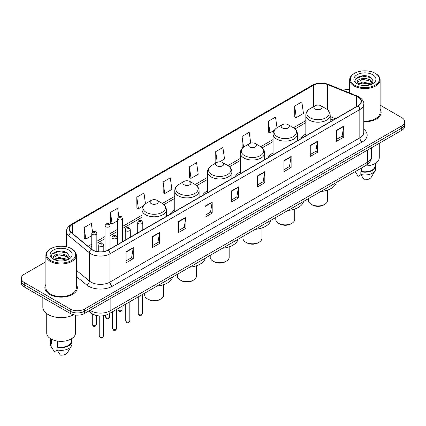 <?xml version="1.0" encoding="UTF-8"?>
<svg xmlns="http://www.w3.org/2000/svg" width="426" height="426" viewBox="0 0 426 426"><rect width="100%" height="100%" fill="white"/><g stroke="black" fill="none" stroke-linecap="round" stroke-linejoin="round"><path stroke-width="0.64" d="M137.72 232.111A17.929 10.352 0 0 0 136.932 233.379M174.751 209.73A17.929 10.352 0 0 0 169.702 214.459M207.521 190.811A17.929 10.352 0 0 0 202.472 195.539M240.291 171.891A17.929 10.352 0 0 0 235.243 176.62M273.061 152.971A17.929 10.352 0 0 0 268.013 157.7M305.831 134.052A17.929 10.352 0 0 0 300.783 138.78M333.1 120.121L330.187 118.945M95.914 315.362A10.149 5.857 180 0 1 91.073 313.216L88.549 311.134M45.886 261.745L24.271 274.227A10.149 5.857 0 0 0 21.3 278.37L21.3 282.789A10.149 5.857 0 0 0 24.271 286.932L70.199 313.445A10.149 5.857 0 0 0 84.55 313.445L401.729 130.324A10.149 5.857 0 0 0 404.7 126.181L404.7 123.971A10.149 5.857 0 0 1 401.729 128.114A10.149 5.857 0 0 0 404.7 123.971L404.7 121.761A10.149 5.857 0 0 0 401.729 117.619L380.114 105.142M21.3 278.37A10.149 5.857 0 0 0 24.271 282.513L70.199 309.026A10.149 5.857 0 0 0 84.55 309.026L84.55 311.236L401.729 128.114L84.55 311.236A10.149 5.857 0 0 1 70.199 311.236A10.149 5.857 0 0 0 84.55 311.236L84.55 313.445M24.271 282.513L24.271 284.722L70.199 311.236L24.271 284.722A10.149 5.857 0 0 1 21.3 280.58A10.149 5.857 0 0 0 24.271 284.722L24.271 286.932M45.886 284.499A16.236 9.372 0 0 0 44.874 287.758A16.236 9.372 0 0 0 49.629 294.387A16.236 9.372 0 0 0 67.324 296.421A16.236 9.372 0 0 0 77.346 287.758A16.236 9.372 0 0 0 76.334 284.499A16.236 9.372 0 0 1 77.346 287.758A16.236 9.372 0 0 1 67.324 296.421A16.236 9.372 0 0 1 49.629 294.387A16.236 9.372 0 0 1 44.874 287.758A16.236 9.372 0 0 1 45.886 284.499M357.904 96.963A10.826 6.252 180 0 1 361.078 101.377A10.826 6.252 180 0 1 357.904 105.797L108.087 250.03A10.826 6.252 180 0 1 91.563 249.194L71.233 232.431A10.826 6.252 180 0 1 69.278 228.847A10.826 6.252 180 0 1 72.447 224.427L313.557 85.221A10.826 6.252 180 0 1 327.424 84.524L356.461 96.26A10.826 6.252 180 0 1 357.904 96.963M358.096 96.851A11.097 6.406 0 0 0 356.615 96.132L327.578 84.396A11.097 6.406 0 0 0 313.371 85.109L72.255 224.316A11.097 6.406 0 0 0 71.014 232.521L91.345 249.285A11.097 6.406 0 0 0 108.279 250.142L358.096 105.909A11.097 6.406 0 0 0 358.096 96.851M126.075 251.771L126.075 262.821L133.253 258.678L133.253 247.628L126.075 251.771M126.075 260.861L131.602 257.666L133.221 247.996A2.705 1.56 -120 0 0 133.253 247.628M131.554 257.698L133.253 258.678M152.386 236.579L152.386 247.628L159.564 243.486L159.564 232.436L152.386 236.579M152.386 245.669L157.913 242.479L159.532 232.804A2.705 1.56 -120 0 0 159.564 232.436M157.865 242.506L159.564 243.486M178.696 221.387L178.696 232.436L185.874 228.293L185.874 217.244L178.696 221.387M178.696 230.477L184.224 227.287L185.848 217.611A2.705 1.56 -120 0 0 185.874 217.244M184.176 227.314L185.874 228.293M205.012 206.2L205.012 217.244L212.185 213.101L212.185 202.057L205.012 206.2M205.012 215.284L210.54 212.095L212.159 202.425A2.705 1.56 -120 0 0 212.185 202.057M210.487 212.121L212.185 213.101M336.572 130.244L336.572 141.294L343.745 137.151L343.745 126.101L336.572 130.244M336.572 139.329L342.099 136.139L343.718 126.469A2.705 1.56 -120 0 0 343.745 126.101M342.046 136.171L343.745 137.151M310.256 145.436L310.256 156.48L317.434 152.338L317.434 141.294L310.256 145.436M310.256 154.521L315.783 151.331L317.407 141.656A2.705 1.56 -120 0 0 317.434 141.294M315.735 151.358L317.434 152.338M283.945 160.623L283.945 171.673L291.123 167.53L291.123 156.48L283.945 160.623M283.945 169.713L289.472 166.523L291.091 156.848A2.705 1.56 -120 0 0 291.123 156.48M289.424 166.55L291.123 167.53M257.634 175.816L257.634 186.865L264.812 182.722L264.812 171.673L257.634 175.816M257.634 184.905L263.161 181.716L264.78 172.04A2.705 1.56 -120 0 0 264.812 171.673M263.114 181.742L264.812 182.722M231.323 191.008L231.323 202.057L238.496 197.914L238.496 186.865L231.323 191.008M231.323 200.098L236.851 196.903L238.469 187.232A2.705 1.56 -120 0 0 238.496 186.865M236.803 196.934L238.496 197.914M363.783 121.724A16.236 9.372 0 0 0 381.126 112.373A16.236 9.372 0 0 0 380.114 109.109A16.236 9.372 0 0 1 381.126 112.373A16.236 9.372 0 0 1 363.783 121.724M84.55 309.026L401.729 125.904A10.149 5.857 0 0 0 404.7 121.761M349.666 89.423A10.149 5.857 0 0 0 343.095 90.339M145.468 203.745L143.967 193.053L136.794 197.195L136.906 208.176M118.827 216.594L117.656 208.239L110.478 212.388L110.595 223.368M92.517 231.808L91.345 223.432L84.167 227.575L84.284 238.56M219.683 161.816L224.523 159.02L222.905 147.476L215.726 151.619L215.844 162.604M250.733 143.12L249.215 132.289L242.037 136.432L242.154 147.412M277.022 127.757L275.526 117.097L268.348 121.24L268.465 132.22M294.664 106.047L296.283 117.592L303.456 113.449L301.837 101.905L294.664 106.047L294.776 117.028M163.105 182.003L164.724 193.548L171.902 189.405L170.278 177.86L163.105 182.003L163.217 192.983M189.416 166.811L191.034 178.356L198.212 174.213L196.588 162.668L189.416 166.811L189.533 177.791M191.034 178.356L189.416 177.749M216.333 162.785L215.726 162.562M215.726 151.619L217.228 162.301M242.884 147.684L242.037 147.369M242.037 136.432L243.544 147.156M268.348 121.24L269.972 132.784L274.285 130.292M269.972 132.784L268.348 132.177M296.283 117.592L294.664 116.985M164.724 193.548L163.105 192.941M136.794 197.195L138.413 208.74L143.205 205.971M138.413 208.74L136.794 208.133M110.478 212.388L112.102 223.927L117.512 220.806M112.102 223.927L110.478 223.325M84.167 227.575L85.786 239.119L91.771 235.663M85.786 239.119L84.167 238.512M354.608 85.168A14.548 8.398 0 0 0 375.178 85.168A14.548 8.398 0 0 0 375.178 73.288L375.657 73.565A15.224 8.786 0 0 1 380.114 79.779A15.224 8.786 0 0 1 370.716 87.9A15.224 8.786 0 0 1 354.128 85.993A15.224 8.786 0 0 1 349.666 79.779A15.224 8.786 0 0 1 354.128 73.565L354.608 73.288A14.548 8.398 0 0 0 354.608 85.168M363.783 121.138A15.224 8.786 0 0 0 380.114 112.373L380.114 79.779M365.002 165.97A14.377 8.302 0 0 0 379.268 157.668L379.268 143.296M363.043 85.509L365.62 85.583M357.989 83.89L362.909 82.01L370.3 83.736L371.195 84.454M358.442 84.359L362.909 82.889L370.46 84.726M357.244 82.037L358.511 84.423M357.26 82.271C356.434 78.869 365.769 76.845 370.3 80.226L372.494 83.262M357.292 82.484L357.505 81.914L362.909 79.38L370.3 81.105L372.324 83.491M371.456 84.348L373.181 80.956L370.998 77.66C363.256 72.095 349.506 79.428 357.446 83.922L357.84 84.162M372.691 74.726A11.028 6.369 0 0 0 357.089 74.726A11.028 6.369 0 0 0 357.089 83.73A11.028 6.369 0 0 0 372.691 83.73A11.028 6.369 0 0 0 372.691 74.726M355.188 171.635L358.165 176.332L360.955 174.719M358.676 84.646L357.276 82.399M361.36 168.073L361.36 171.449A10.149 5.857 0 0 0 375.04 165.959L375.04 163.552M375.657 73.565L375.178 73.288A14.548 8.398 0 0 0 354.608 73.288M361.36 171.449L360.833 171.753L360.833 174.511L364.145 179.783A6.768 3.909 0 0 0 371.286 177.173L375.125 170.757A10.826 6.252 0 0 0 375.716 168.717L375.716 165.959A10.826 6.252 0 0 0 375.04 163.781M360.833 174.511A10.826 6.252 0 0 0 375.125 170.757M360.833 171.753A10.826 6.252 0 0 0 375.716 165.959M355.832 78.767L362.308 76.11L370.849 77.559M359.879 80.056L362.308 79.614L368.405 80.141M359.879 83.565L362.308 83.123L368.405 83.645M308.536 198.569L308.536 200.481A9.473 5.469 0 0 0 311.31 204.347L312.508 205.039A7.78 4.494 0 0 0 323.51 205.039L324.708 204.347A9.473 5.469 0 0 0 327.482 200.481L327.482 190.118M312.508 205.039L311.31 204.347A9.473 5.469 0 0 0 324.708 204.347M315.139 109.056A4.058 2.343 0 0 0 320.879 109.056A4.058 2.343 0 0 0 320.879 105.744L325.917 108.651A11.188 6.459 0 0 1 325.917 117.789A11.188 6.459 0 0 1 310.096 117.789A11.188 6.459 0 0 1 310.096 108.651C307.343 110.291 305.921 112.464 305.831 115.174A12.178 7.029 0 0 0 309.398 120.148A12.178 7.029 0 0 0 322.668 121.671A12.178 7.029 0 0 0 330.187 115.174C330.097 112.464 328.675 110.291 325.917 108.651L320.879 105.744A4.058 2.343 0 0 0 315.139 105.744A4.058 2.343 0 0 0 315.139 109.056M320.799 191.492A18.606 10.741 0 0 0 336.402 182.482M275.766 217.489L275.766 219.401A9.473 5.469 0 0 0 278.54 223.267L279.738 223.959A7.78 4.494 0 0 0 290.74 223.959L291.938 223.267A9.473 5.469 0 0 0 294.712 219.401L294.712 209.038M279.738 223.959L278.54 223.267A9.473 5.469 0 0 0 291.938 223.267M282.369 127.976A4.058 2.343 0 0 0 288.109 127.976A4.058 2.343 0 0 0 288.109 124.664L293.147 127.571A11.188 6.459 0 0 1 293.147 136.709A11.188 6.459 0 0 1 277.326 136.709A11.188 6.459 0 0 1 277.326 127.571C274.573 129.211 273.151 131.384 273.061 134.094A12.178 7.029 0 0 0 276.628 139.068A12.178 7.029 0 0 0 289.898 140.591A12.178 7.029 0 0 0 297.417 134.094C297.327 131.384 295.905 129.211 293.147 127.571L288.109 124.664A4.058 2.343 0 0 0 282.369 124.664A4.058 2.343 0 0 0 282.369 127.976M288.029 210.412A18.606 10.741 0 0 0 303.632 201.402M242.996 236.409L242.996 238.32A9.473 5.469 0 0 0 245.77 242.186L246.968 242.879A7.78 4.494 0 0 0 257.97 242.879L259.168 242.186A9.473 5.469 0 0 0 261.942 238.32L261.942 227.958M246.968 242.879L245.77 242.186A9.473 5.469 0 0 0 259.168 242.186M249.599 146.895A4.058 2.343 0 0 0 255.339 146.895A4.058 2.343 0 0 0 255.339 143.583L260.377 146.491A11.188 6.459 0 0 1 260.377 155.628A11.188 6.459 0 0 1 244.556 155.628A11.188 6.459 0 0 1 244.556 146.491C241.803 148.131 240.381 150.303 240.291 153.014A12.178 7.029 0 0 0 243.858 157.987A12.178 7.029 0 0 0 257.128 159.51A12.178 7.029 0 0 0 264.647 153.014C264.557 150.303 263.135 148.131 260.377 146.491L255.339 143.583A4.058 2.343 0 0 0 249.599 143.583A4.058 2.343 0 0 0 249.599 146.895M255.259 229.332A18.606 10.741 0 0 0 270.861 220.322M210.226 255.328L210.226 257.24A9.473 5.469 0 0 0 213 261.106L214.198 261.798A7.78 4.494 0 0 0 225.2 261.798L226.398 261.106A9.473 5.469 0 0 0 229.167 257.24L229.167 246.878M214.198 261.798L213 261.106A9.473 5.469 0 0 0 226.398 261.106M216.829 165.815A4.058 2.343 0 0 0 222.569 165.815A4.058 2.343 0 0 0 222.569 162.503L227.606 165.41A11.188 6.459 0 0 1 227.606 174.548A11.188 6.459 0 0 1 211.786 174.548A11.188 6.459 0 0 1 211.786 165.41C209.033 167.051 207.611 169.223 207.521 171.934A12.178 7.029 0 0 0 211.088 176.907A12.178 7.029 0 0 0 224.358 178.43A12.178 7.029 0 0 0 231.877 171.934C231.787 169.223 230.365 167.051 227.606 165.41L222.569 162.503A4.058 2.343 0 0 0 216.829 162.503A4.058 2.343 0 0 0 216.829 165.815M222.489 248.251A18.606 10.741 0 0 0 238.091 239.242M177.456 274.248L177.456 276.16A9.473 5.469 0 0 0 180.23 280.026L181.428 280.718A7.78 4.494 0 0 0 192.43 280.718L193.628 280.026A9.473 5.469 0 0 0 196.397 276.16L196.397 265.797M181.428 280.718L180.23 280.026A9.473 5.469 0 0 0 193.628 280.026M184.059 184.735A4.058 2.343 0 0 0 189.799 184.735A4.058 2.343 0 0 0 189.799 181.423L194.836 184.33A11.188 6.459 0 0 1 194.836 193.468A11.188 6.459 0 0 1 179.016 193.468A11.188 6.459 0 0 1 179.016 184.33C176.263 185.97 174.841 188.143 174.751 190.853A12.178 7.029 0 0 0 178.318 195.827A12.178 7.029 0 0 0 191.588 197.35A12.178 7.029 0 0 0 199.107 190.853C199.017 188.143 197.595 185.97 194.836 184.33L189.799 181.423A4.058 2.343 0 0 0 184.059 181.423A4.058 2.343 0 0 0 184.059 184.735M189.719 267.171A18.606 10.741 0 0 0 205.321 258.161M144.686 293.168L144.686 295.08A9.473 5.469 0 0 0 147.46 298.945L148.658 299.638A7.78 4.494 0 0 0 159.659 299.638L160.852 298.945A9.473 5.469 0 0 0 163.627 295.08L163.627 284.717M148.658 299.638L147.46 298.945A9.473 5.469 0 0 0 160.852 298.945M151.289 203.655A4.058 2.343 0 0 0 157.029 203.655A4.058 2.343 0 0 0 157.029 200.342L162.066 203.25A11.188 6.459 0 0 1 162.066 212.388A11.188 6.459 0 0 1 146.246 212.388A11.188 6.459 0 0 1 146.246 203.25C143.493 204.89 142.071 207.063 141.98 209.773A12.178 7.029 0 0 0 145.548 214.747A12.178 7.029 0 0 0 158.818 216.27A12.178 7.029 0 0 0 166.337 209.773C166.246 207.063 164.825 204.89 162.066 203.25L157.029 200.342A4.058 2.343 0 0 0 151.289 200.342A4.058 2.343 0 0 0 151.289 203.655M156.949 286.091A18.606 10.741 0 0 0 172.551 277.081M50.822 260.552A14.548 8.398 0 0 0 71.392 260.552A14.548 8.398 0 0 0 71.392 248.677L71.872 248.954A15.224 8.786 0 0 1 76.334 255.169A15.224 8.786 0 0 1 66.935 263.289A15.224 8.786 0 0 1 50.343 261.383A15.224 8.786 0 0 1 45.886 255.169A15.224 8.786 0 0 1 50.343 248.954L50.822 248.677A14.548 8.398 0 0 0 50.822 260.552M45.886 255.169L45.886 287.758A15.224 8.786 0 0 0 50.343 293.977A15.224 8.786 0 0 0 66.935 295.878A15.224 8.786 0 0 0 76.334 287.758L76.334 255.169M42.84 297.652L42.84 307.093A18.265 10.549 0 0 0 48.191 314.553A18.265 10.549 0 0 0 73.661 314.755M46.732 313.6L46.732 333.057A14.377 8.302 0 0 0 50.944 338.926A14.377 8.302 0 0 0 66.61 340.725A14.377 8.302 0 0 0 75.487 333.057L75.487 315.059M59.262 260.893L61.839 260.968M54.203 259.274L59.129 257.395L66.515 259.125L67.409 259.844M54.656 259.748L59.129 258.273L66.68 260.11M53.463 257.421L54.725 259.807M53.479 257.661C52.654 254.253 61.988 252.235 66.515 255.616L68.714 258.651M53.511 257.868L53.724 257.304L59.129 254.764L66.515 256.495L68.538 258.88M67.67 259.732L69.401 256.34L67.212 253.049C59.475 247.485 45.72 254.817 53.665 259.312L54.059 259.551M68.911 250.115A11.028 6.369 0 0 0 53.309 250.115A11.028 6.369 0 0 0 53.309 259.12A11.028 6.369 0 0 0 68.911 259.12A11.028 6.369 0 0 0 68.911 250.115M50.96 338.936L50.96 341.343A10.149 5.857 0 0 0 51.594 343.383L51.594 339.282M50.96 339.171A10.826 6.252 0 0 0 50.284 341.343L50.284 344.107A10.826 6.252 0 0 0 50.875 346.146A10.826 6.252 0 0 0 51.072 346.45L54.384 351.716L57.175 350.108M51.072 346.45L51.072 343.686L51.594 343.383M50.284 341.343A10.826 6.252 0 0 0 51.072 343.686M54.895 260.036L53.495 257.783M57.574 341.104L57.574 346.839A10.149 5.857 0 0 0 71.259 341.343L71.259 338.936M71.872 248.954L71.392 248.677A14.548 8.398 0 0 0 50.822 248.677M57.574 346.839L57.052 347.137L57.052 349.9L60.364 355.167A6.768 3.909 0 0 0 67.505 352.563L71.339 346.146A10.826 6.252 0 0 0 71.935 344.107L71.935 341.343A10.826 6.252 0 0 0 71.259 339.171M57.052 349.9A10.826 6.252 0 0 0 71.339 346.146M57.052 347.137A10.826 6.252 0 0 0 71.935 341.343M52.052 254.152L58.527 251.494L67.063 252.948M56.099 255.446L58.527 255.004L64.624 255.525M56.099 258.955L58.527 258.513L64.624 259.035M90.099 310.245A13.531 7.812 0 0 0 91.01 310.826A13.531 7.812 0 0 0 110.142 310.826L367.521 162.226A13.531 7.812 0 0 0 371.488 156.704C371.584 160.059 369.795 162.934 366.12 165.325L108.742 313.919A6.768 3.909 60 0 0 110.142 310.826L110.142 298.669M367.521 150.074L367.521 162.226A6.768 3.909 60 0 1 366.12 165.325M89.551 310.559A6.768 4.526 129.5 0 0 90.733 312.759L88.677 311.065M401.729 130.324L401.729 125.904M70.199 313.445L70.199 309.026M363.783 129.216A16.912 9.766 180 0 1 362.212 141.98L112.395 286.213A3.381 1.954 60 0 1 109.999 282.071L359.821 137.838A13.531 7.812 0 0 0 363.783 132.316L363.783 104.029A13.531 7.812 180 0 1 359.821 109.557A3.381 1.954 -120 0 0 358.096 105.909M112.395 286.213A16.912 9.766 180 0 1 88.475 286.213A16.912 9.766 180 0 1 86.579 284.909L76.334 276.463M91.345 249.285A3.381 2.263 129.5 0 0 89.348 252.746L89.348 281.027A13.531 7.812 0 0 0 90.866 282.071A13.531 7.812 0 0 0 109.999 282.071L109.999 253.79A13.531 7.812 180 0 1 89.348 252.746L69.017 235.977A13.531 7.812 180 0 1 66.568 231.499L66.568 246.83M363.783 104.029C364.235 101.921 362.68 99.562 359.118 96.958L357.339 96.095A3.381 1.587 112 0 0 356.615 96.132M357.339 96.095L328.302 84.359C322.7 82.372 317.381 82.66 312.349 85.221A3.381 1.954 60 0 1 313.371 85.109M72.255 224.316A3.381 1.954 -120 0 0 71.233 224.427C67.723 226.951 66.168 229.305 66.568 231.499M71.014 232.521A3.381 2.263 129.5 0 0 69.017 235.977L69.017 247.565M328.302 84.359A3.381 1.587 112 0 0 327.578 84.396M108.279 250.142A3.381 1.954 60 0 1 109.999 253.79L359.821 109.557L359.821 137.838A3.381 1.954 60 0 0 362.212 141.98M76.334 270.292L89.348 281.027A3.381 2.263 -50.5 0 1 86.579 284.909M72.447 224.427L72.447 233.432M356.461 96.26L356.461 106.633M327.424 84.524L327.424 109.7M335.512 118.726L330.187 116.575M313.557 85.221L313.557 106.654M305.831 120.622L293.461 127.763M273.061 139.542L260.691 146.682M240.291 158.456L227.921 165.602M207.521 177.376L195.151 184.522M174.751 196.295L162.381 203.442M141.98 215.215L122.587 226.414M117.512 229.342L110.1 233.624M105.025 236.552L96.846 241.276M91.771 244.204L88.091 246.329M231.323 191.359L238.469 187.232M257.634 176.167L264.78 172.04M283.945 160.975L291.091 156.848M310.256 145.783L317.407 141.656M336.572 130.596L343.718 126.469M205.012 206.546L212.159 202.425M178.696 221.738L185.848 217.611M152.386 236.931L159.532 232.804M126.075 252.123L133.221 247.996M142.289 313.68C141.624 315.506 140.585 316.044 139.174 315.288L138.232 313.68A2.029 1.171 0 0 0 138.823 314.51A2.029 1.171 0 0 0 141.038 314.766A2.029 1.171 0 0 0 142.289 313.68L142.289 294.552M138.466 223.57A2.535 1.464 180 0 1 137.72 222.537C138.37 220.455 139.696 219.848 141.704 220.727L142.795 222.537A2.535 1.464 180 0 1 141.23 223.89A2.535 1.464 180 0 1 138.466 223.57M140.857 220.806A0.847 0.49 0 0 0 139.664 220.806A0.847 0.49 0 0 0 139.664 221.499A0.847 0.49 0 0 0 140.857 221.499A0.847 0.49 0 0 0 140.857 220.806M129.802 320.89C129.137 322.716 128.098 323.249 126.687 322.493L125.745 320.89A2.029 1.171 0 0 0 126.341 321.721A2.029 1.171 0 0 0 128.551 321.976A2.029 1.171 0 0 0 129.802 320.89L129.802 301.762M125.979 230.78A2.535 1.464 180 0 1 125.239 229.742C125.883 227.66 127.214 227.058 129.216 227.931L130.308 229.742A2.535 1.464 180 0 1 128.743 231.1A2.535 1.464 180 0 1 125.979 230.78M128.37 228.016A0.847 0.49 0 0 0 127.177 228.016A0.847 0.49 0 0 0 127.177 228.709A0.847 0.49 0 0 0 128.37 228.709A0.847 0.49 0 0 0 128.37 228.016M116.554 328.542C115.883 330.368 114.844 330.901 113.438 330.145L112.491 328.542A2.029 1.171 0 0 0 113.087 329.373A2.029 1.171 0 0 0 115.297 329.623A2.029 1.171 0 0 0 116.554 328.542L116.554 309.414M112.73 238.432A2.535 1.464 180 0 1 111.985 237.394C112.634 235.312 113.96 234.71 115.968 235.583L117.059 237.394A2.535 1.464 180 0 1 115.494 238.746A2.535 1.464 180 0 1 112.73 238.432M115.121 235.669A0.847 0.49 0 0 0 113.923 235.669A0.847 0.49 0 0 0 113.923 236.361A0.847 0.49 0 0 0 115.121 236.361A0.847 0.49 0 0 0 115.121 235.669M103.3 336.194C102.634 338.02 101.596 338.553 100.185 337.797L99.242 336.194A2.029 1.171 0 0 0 99.833 337.019A2.029 1.171 0 0 0 102.048 337.275A2.029 1.171 0 0 0 103.3 336.194L103.3 315.767M99.476 246.079A2.535 1.464 180 0 1 98.731 245.046C99.38 242.964 100.706 242.362 102.714 243.235L103.806 245.046A2.535 1.464 180 0 1 102.24 246.398A2.535 1.464 180 0 1 99.476 246.079M101.867 243.321A0.847 0.49 0 0 0 100.674 243.321A0.847 0.49 0 0 0 100.674 244.007A0.847 0.49 0 0 0 101.867 244.007A0.847 0.49 0 0 0 101.867 243.321M118.614 310.49A2.029 1.171 0 0 0 120.824 310.746A2.029 1.171 0 0 0 122.076 309.665C121.41 311.491 120.372 312.024 118.96 311.268L118.018 309.665A2.029 1.171 0 0 0 118.614 310.49M122.587 241.659L122.587 218.517A2.535 1.464 180 0 1 121.016 219.869A2.535 1.464 180 0 1 118.252 219.55A2.535 1.464 180 0 1 117.512 218.517L117.512 244.588M119.45 217.478A0.847 0.49 0 0 0 120.643 217.478A0.847 0.49 0 0 0 120.643 216.791A0.847 0.49 0 0 0 119.45 216.791A0.847 0.49 0 0 0 119.45 217.478M106.127 317.7A2.029 1.171 0 0 0 108.337 317.956A2.029 1.171 0 0 0 109.588 316.875C108.923 318.696 107.884 319.234 106.479 318.478L105.531 316.875A2.029 1.171 0 0 0 106.127 317.7M110.1 248.869L110.1 225.727A2.535 1.464 180 0 1 108.534 227.079A2.535 1.464 180 0 1 105.765 226.76A2.535 1.464 180 0 1 105.025 225.727L105.025 251.271M106.963 224.688A0.847 0.49 0 0 0 108.161 224.688A0.847 0.49 0 0 0 108.161 224.001A0.847 0.49 0 0 0 106.963 224.001A0.847 0.49 0 0 0 106.963 224.688M92.873 325.352A2.029 1.171 0 0 0 95.089 325.608A2.029 1.171 0 0 0 96.34 324.521C95.669 326.348 94.631 326.88 93.225 326.124L92.282 324.521A2.029 1.171 0 0 0 92.873 325.352M96.846 251.51L96.846 233.373A2.535 1.464 180 0 1 95.28 234.731A2.535 1.464 180 0 1 92.517 234.412A2.535 1.464 180 0 1 91.771 233.373L91.771 249.359M93.709 232.34A0.847 0.49 0 0 0 94.907 232.34A0.847 0.49 0 0 0 94.907 231.648A0.847 0.49 0 0 0 93.709 231.648A0.847 0.49 0 0 0 93.709 232.34M108.742 313.919C103.3 316.656 97.852 316.656 92.41 313.919L90.733 312.759M371.488 156.704L371.488 147.785M312.349 85.221L71.233 224.427M305.831 122.677L295.005 128.929M273.061 141.597L262.235 147.849M240.291 160.517L229.465 166.768M207.521 179.437L196.695 185.688M174.751 198.356L163.925 204.608M141.98 217.276L122.587 228.474M117.512 231.403L110.1 235.685M105.025 238.613L96.846 243.337M91.771 246.265L89.561 247.543M333.196 120.068L330.187 118.849M355.758 172.594L355.183 171.641M349.666 92.996L349.666 79.779M330.187 121.804L330.187 115.174M305.831 135.867L305.831 115.174M315.139 105.744L310.096 108.651M297.417 140.724L297.417 134.094M273.061 154.787L273.061 134.094M282.369 124.664L277.326 127.571M264.647 159.643L264.647 153.014M240.291 173.707L240.291 153.014M249.599 143.583L244.556 146.491M231.877 178.563L231.877 171.934M207.521 192.627L207.521 171.934M216.829 162.503L211.786 165.41M199.107 197.483L199.107 190.853M174.751 211.546L174.751 190.853M184.059 181.423L179.016 184.33M166.337 216.403L166.337 209.773M141.98 220.913L141.98 209.773M151.289 200.342L146.246 203.25M51.977 347.983L50.875 346.146M138.232 313.68L138.232 296.895M137.72 232.921L137.72 222.537M142.795 229.992L142.795 222.537M125.745 320.89L125.745 304.105M125.239 240.131L125.239 229.742M130.308 237.202L130.308 229.742M112.491 328.542L112.491 311.757M111.985 247.783L111.985 237.394M117.059 244.849L117.059 237.394M99.242 336.194L99.242 315.922M98.731 251.782L98.731 245.046M103.806 251.548L103.806 245.046M122.076 309.665L122.076 306.225M122.587 218.517L121.49 216.706C120.02 215.641 118.694 216.248 117.512 218.517M118.018 309.665L118.018 308.568M109.588 316.875L109.588 313.43M110.1 225.727L109.003 223.916C107.533 222.851 106.207 223.458 105.025 225.727M105.531 316.875L105.531 315.277M96.34 324.521L96.34 315.469M96.846 233.373L95.754 231.568C94.279 230.503 92.953 231.105 91.771 233.373M92.282 324.521L92.282 314.037"/></g></svg>
